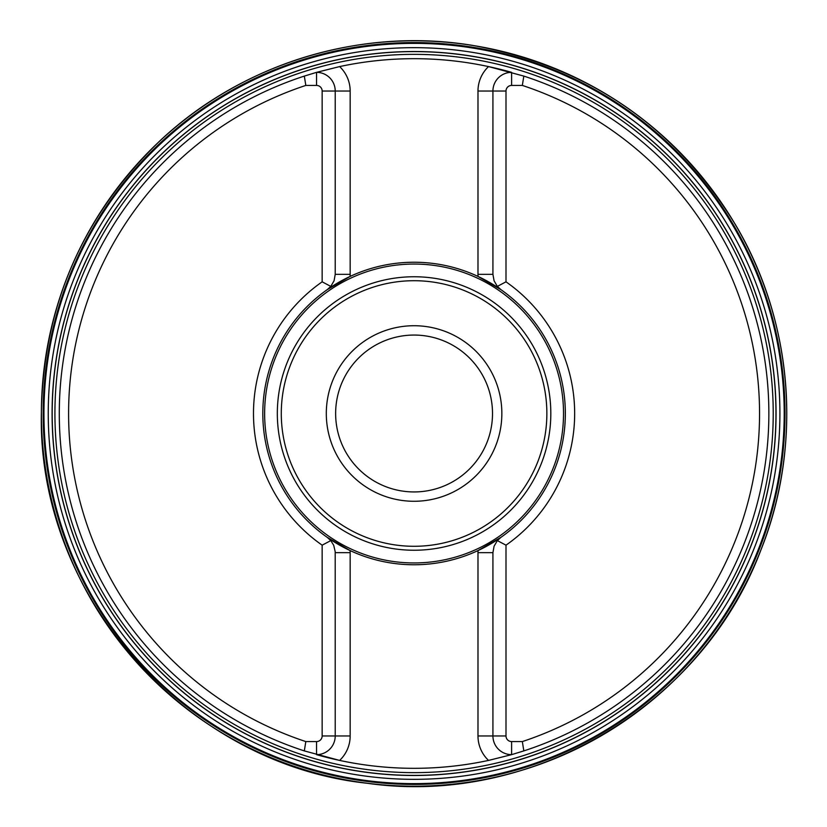 <?xml version="1.0" encoding="UTF-8"?>
<svg xmlns="http://www.w3.org/2000/svg" width="827" height="827" viewBox="0 0 827 827"><rect width="100%" height="100%" fill="white"/><g stroke="black" fill="none" stroke-linecap="round" stroke-linejoin="round"><path stroke-width="1.24" d="M52.184 413.5A361.885 361.885 0 0 1 595.016 100.098A361.885 361.885 0 0 1 595.016 726.902A361.885 361.885 0 0 1 52.184 413.5M52.091 413.5A361.988 361.988 0 0 1 595.068 100.015A361.988 361.988 0 0 1 595.068 726.985A361.988 361.988 0 0 1 52.091 413.5M43.945 413.5A370.134 370.134 0 0 1 599.141 92.955A370.134 370.134 0 0 1 599.141 734.045A370.134 370.134 0 0 1 43.945 413.5M522.333 741.571L511.603 741.571A5.603 5.603 0 0 1 506 735.968L506 545.169A160.583 160.583 0 0 0 506 281.831L506 91.032A5.603 5.603 0 0 1 511.603 85.429L522.333 85.429A345.469 345.469 0 0 1 522.333 741.571L523.822 750.906L511.603 754.648L511.603 741.571M304.326 76.094L316.545 72.352L316.545 85.429A5.603 5.603 0 0 1 322.148 91.032L322.148 281.831A160.583 160.583 0 0 0 322.148 545.169L322.148 735.968A5.603 5.603 0 0 1 316.545 741.571L305.814 741.571A345.469 345.469 0 0 1 305.814 85.429L304.326 76.094A354.814 354.814 0 0 0 304.326 750.906L305.814 741.571M523.822 750.906A354.814 354.814 0 0 0 523.822 76.094L488.53 66.584A354.814 354.814 0 0 0 339.628 66.584L316.545 72.352A18.67 18.67 0 0 1 335.224 91.032L322.148 91.032M488.53 760.416L511.603 754.648A18.67 18.67 0 0 1 492.923 735.968L477.985 735.968L477.985 550.596A151.258 151.258 0 0 1 350.162 550.596L327.265 537.374L330.8 540.6A18.67 18.67 0 0 0 327.265 537.374A151.258 151.258 0 0 1 262.81 413.5A151.258 151.258 0 0 0 350.1 550.565A33.618 33.618 0 0 1 350.162 552.663L350.162 735.968A33.618 33.618 0 0 1 339.628 760.416A354.814 354.814 0 0 0 488.53 760.416A354.814 354.814 0 0 0 489.181 760.271A354.814 354.814 0 0 1 488.53 760.416A33.618 33.618 0 0 1 477.985 735.968M304.326 750.906L339.628 760.416A354.814 354.814 0 0 1 318.023 755.061A354.814 354.814 0 0 0 339.628 760.416M523.822 76.094L522.333 85.429M305.814 85.429L316.545 85.429M322.148 281.831L330.8 286.4L327.265 289.626L350.162 276.404A151.258 151.258 0 0 1 477.985 276.404L500.883 289.626L497.347 286.4A18.67 18.67 0 0 0 500.883 289.626A151.258 151.258 0 0 1 500.883 537.374L477.985 550.596M477.985 276.404L477.985 274.337A33.618 33.618 0 0 0 478.047 276.435A151.258 151.258 0 0 1 478.047 550.565A33.618 33.618 0 0 0 477.985 552.663L492.923 552.663L492.923 735.968L506 735.968M339.628 66.584A354.814 354.814 0 0 0 338.967 66.729A354.814 354.814 0 0 1 339.628 66.584A33.618 33.618 0 0 1 350.162 91.032L350.162 274.337L335.224 274.337L334.077 280.756L330.8 286.4A18.67 18.67 0 0 1 327.265 289.626A151.258 151.258 0 0 0 262.81 413.5A151.258 151.258 0 0 1 350.1 276.435A33.618 33.618 0 0 0 350.162 274.337L350.162 276.404M506 281.831L497.347 286.4A18.67 18.67 0 0 0 500.883 289.626M492.923 552.663L494.07 546.233L497.347 540.6A18.67 18.67 0 0 1 500.883 537.374L497.347 540.6L506 545.169M322.148 545.169L330.8 540.6A18.67 18.67 0 0 0 327.265 537.374M264.63 413.5A149.449 149.449 0 0 0 488.798 542.926A149.449 149.449 0 0 0 488.798 284.075A149.449 149.449 0 0 0 264.63 413.5M326.303 413.5A87.765 87.765 0 0 1 457.962 337.488A87.765 87.765 0 0 1 457.962 489.512A87.765 87.765 0 0 1 326.303 413.5M335.638 413.5A78.431 78.431 0 0 0 453.289 481.428A78.431 78.431 0 0 0 453.289 345.572A78.431 78.431 0 0 0 335.638 413.5M511.603 85.429L511.603 72.352A354.814 354.814 0 0 0 488.53 66.584A354.814 354.814 0 0 1 511.603 72.352A18.67 18.67 0 0 0 492.923 91.032L492.923 274.337L494.07 280.756L497.347 286.4M335.224 274.337L335.224 91.032L350.162 91.032M316.545 741.571L316.545 754.648A354.814 354.814 0 0 0 316.834 754.72A354.814 354.814 0 0 1 316.545 754.648A18.67 18.67 0 0 0 335.224 735.968L335.204 551.723L333.736 545.365L330.8 540.6M316.834 754.72A354.814 354.814 0 0 0 318.023 755.061A354.814 354.814 0 0 1 316.834 754.72M776.015 413.5A361.937 361.937 0 0 1 233.1 726.943A361.937 361.937 0 0 1 233.1 100.057A361.937 361.937 0 0 1 776.015 413.5A361.937 361.937 0 0 1 233.1 726.943A361.937 361.937 0 0 1 233.1 100.057A361.937 361.937 0 0 1 776.015 413.5M48.245 413.5A365.834 365.834 0 0 1 596.991 96.676A365.834 365.834 0 0 1 596.991 730.324A365.834 365.834 0 0 1 48.245 413.5M43.48 413.5A370.599 370.599 0 0 1 599.368 92.552A370.599 370.599 0 0 1 599.368 734.448A370.599 370.599 0 0 1 43.48 413.5M43.159 413.5A370.92 370.92 0 0 1 599.534 92.273A370.92 370.92 0 0 1 599.534 734.717A370.92 370.92 0 0 1 43.159 413.5M41.381 413.5A372.698 372.698 0 0 1 600.423 90.732A372.698 372.698 0 0 1 600.423 736.268A372.698 372.698 0 0 1 41.381 413.5M773.224 413.5A359.145 359.145 0 0 0 414.079 54.355A359.145 359.145 0 0 0 54.923 413.5A359.145 359.145 0 0 0 414.079 772.645A359.145 359.145 0 0 0 773.224 413.5M350.162 550.596L350.162 552.663L335.224 552.663M277.324 413.5A136.755 136.755 0 0 1 482.451 295.074A136.755 136.755 0 0 1 482.451 531.926A136.755 136.755 0 0 1 277.324 413.5M281.283 413.5A132.796 132.796 0 0 0 480.466 528.505A132.796 132.796 0 0 0 480.466 298.495A132.796 132.796 0 0 0 281.283 413.5M492.923 274.337L477.985 274.337L477.985 91.032L506 91.032M477.985 91.032A33.618 33.618 0 0 1 488.53 66.584M350.162 735.968L322.148 735.968M497.347 540.6A18.67 18.67 0 0 1 500.883 537.374M330.8 286.4A18.67 18.67 0 0 1 327.265 289.626M41.35 413.5C43.107 306.734 82.297 216.167 158.929 141.799C241.164 63.607 360.417 26.919 472.382 45.361C586.405 65.809 673.912 125.27 734.893 223.766C793.258 321.083 803.048 445.464 760.623 550.71C702.247 705.741 531.389 806.811 367.364 783.283C186.065 764.262 37.494 595.709 41.35 413.5"/></g></svg>
